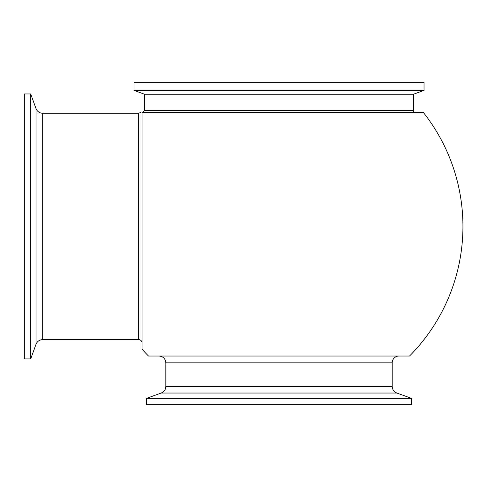 <?xml version="1.0" encoding="UTF-8"?>
<svg xmlns="http://www.w3.org/2000/svg" width="487" height="487" viewBox="0 0 487 487"><rect width="100%" height="100%" fill="white"/><g stroke="black" fill="none" stroke-linecap="round" stroke-linejoin="round"><path stroke-width="0.73" d="M30.687 226.437L30.687 358.919L24.35 358.919L24.35 93.954L30.687 93.954L30.687 226.437M411.436 398.366L411.497 404.703L146.532 404.703L146.532 398.366L411.436 398.366M142.064 112.29L423.233 112.29A183.928 183.928 0 0 1 409.524 356.034L148.505 356.034A183.928 183.928 0 0 1 142.064 349.203L142.064 112.29C140.932 112.29 140.932 112.29 142.064 112.29L142.064 343.018A3.397 3.397 0 0 0 138.667 339.622L42.667 339.622C39.477 339.78 37.262 341.332 36.02 344.279L36.02 108.601L30.687 93.954M398.993 356.034A6.794 6.794 0 0 0 392.199 362.827L392.199 386.386C392.358 389.576 393.91 391.792 396.856 393.033L161.179 393.033L146.532 398.366M413.42 110.592A1.698 1.698 0 0 0 415.119 112.29L142.91 112.29L144.609 110.592L413.42 110.592L413.42 94.253L144.609 94.253L133.998 90.387L424.031 90.387L413.42 94.253M133.998 90.387L133.998 82.297L424.031 82.297L424.031 90.387M36.02 108.601C37.262 111.541 39.477 113.094 42.667 113.252L42.667 339.622M392.199 362.827L165.83 362.827L165.83 386.386L392.199 386.386M42.667 113.252L138.667 113.252L138.667 339.622M36.02 344.279L30.687 358.919M165.83 386.386C165.671 389.576 164.119 391.792 161.179 393.033M396.856 393.033L411.497 398.366M138.667 113.252L141.035 112.29M165.83 362.827C165.428 358.7 163.163 356.435 159.042 356.034M144.609 110.592L144.609 94.253"/></g></svg>
